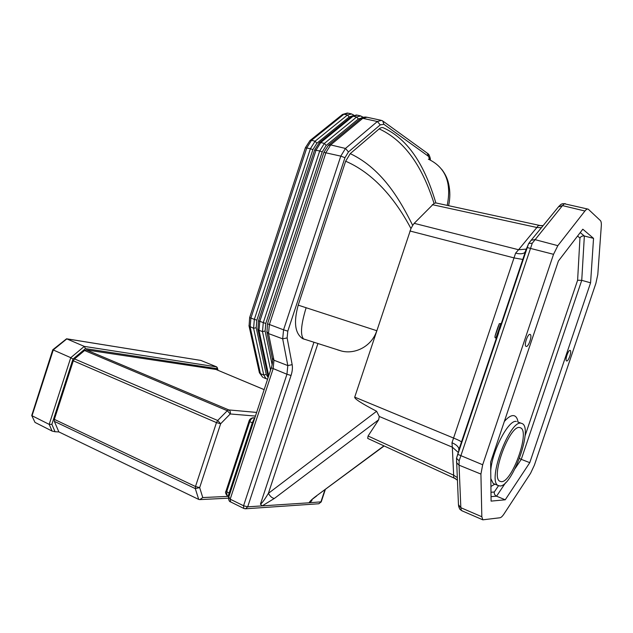 <?xml version="1.0" encoding="UTF-8"?>
<svg xmlns="http://www.w3.org/2000/svg" width="633" height="633" viewBox="0 0 633 633"><rect width="100%" height="100%" fill="white"/><g stroke="black" fill="none" stroke-linecap="round" stroke-linejoin="round"><path stroke-width="0.95" d="M519.701 427.544L520.856 427.963C529.94 432.481 511.931 482.354 501.423 481.697L499.73 481.215C490.409 476.768 509.866 424.624 519.701 427.544M499.975 485.994L497.957 485.44C487.133 480.281 509.818 419.624 521.157 423.232L522.447 423.706C532.954 428.952 512.208 486.555 499.975 485.994M570.159 350.445L570.222 350.468C572.026 351.236 568.363 361.847 566.606 360.937L566.527 360.897C564.715 360.137 568.434 349.44 570.159 350.445M530.138 334.446L530.232 334.493C532.543 335.53 528.389 347.525 526.118 346.393L525.999 346.338C523.681 345.309 527.898 333.195 530.138 334.446M350.239 153.629L345.65 161.209C378.043 175.206 399.17 206.192 410.967 228.568L412.7 225.403C401.275 202.75 383.59 169.446 350.239 153.629L379.183 128.879C411.339 143.818 425.946 178.348 434.056 203.407L435.852 202.924C428.319 177.826 415.003 143.96 386.114 129.116L383.883 128.056C382.467 127.186 380.9 127.462 379.183 128.879M337.579 349.875L341.345 350.991C354.804 354.63 371.682 346.583 376.785 330.719L298.206 305.153L345.65 161.209M456.528 461.528L456.599 462.723L459.044 465.168L459.154 460.832L456.504 458.26L461.489 442.079C460.943 441.304 458.411 440.006 453.885 438.186L354.717 397.136L410.967 228.568M435.852 202.924L539.727 225.443M428.359 159.152C449.841 169.391 450.403 189.132 447.23 205.385M448.591 205.685C450.213 198.335 450.253 191.174 448.702 184.203C447.65 178.925 445.308 173.948 441.668 169.288M497.008 336.788L501.154 325.117M354.717 397.136C354.227 398.687 361.53 403.395 376.619 411.268L379.254 416.467L378.676 419.766L368.082 436.002L367.71 438.408L368.232 438.645M376.619 411.268L268.384 493.368C270.267 496.533 272.261 498.218 274.382 498.432L378.676 419.766M317.845 343.759L268.384 493.368C264.467 499.856 261.817 503.457 260.44 504.161L262.228 505.87L274.382 498.432M383.93 445.861L316.065 496.169L384.152 445.964M316.627 496.003L311.8 499.635L311.665 500.956L309.07 502.8L247.693 506.827L291.045 375.48C292.343 371.452 292.715 367.844 292.161 364.663L287.129 337.911L287.801 331.154L344.969 157.688L348.466 151.928L380.243 124.867L383.907 124.321L428.454 156.304L429.957 159.92M459.154 460.832L532.274 243.199L528.721 243.476L524.884 252.425C523.087 253.96 519.994 254.197 515.61 253.137L451.986 442.744C455.863 444.413 458.15 446.352 458.83 448.56L458.822 450.118M558.417 206.904L562.492 205.598L564.359 203.763L562.167 203.794L560.395 204.783M564.359 203.763L587.693 209.04M532.274 243.199L562.492 205.598L584.924 211.018C586.229 209.381 587.337 208.763 588.239 209.175L600.369 220.553C601.176 221.384 601.477 223.212 601.295 226.044L597.797 274.532L595.867 283.418L534.402 465.12L530.565 473.31L504.034 513.917C502.475 516.267 501.13 517.549 499.983 517.762L482.821 519.828L481.824 516.75L480.922 474.07L482.678 464.764L553.535 254.316L557.839 245.667L584.924 211.018M462.462 511.021L459.732 509.106L458.64 506.376M461.235 510.182L460.84 507.698L458.466 504.675M542.584 225.696L538.327 225.522L543.13 225.609M526.442 249.109L518.577 249.734L515.61 253.137M458.173 452.358L452.318 447.159L453.663 475.201L457.263 477.575M368.082 436.002L453.663 475.201L453.647 477.559L457.382 480.21M451.986 442.744L452.318 447.159L379.254 416.467M453.647 477.559L455.523 478.73M500.474 326.185L522.882 259.467L514.36 257.979L409.915 230.99M541.389 227.745L536.879 227.492L518.577 249.734L414.188 223.338L434.056 203.407M538.327 225.522L536.879 227.492L432.315 204.657M412.7 225.403L414.188 223.338M490.638 462.114L558.401 261.018L582.819 229.201L593.54 238.364L590.581 282.809L529.774 462.66L505.237 499.793L491.089 501.114L490.638 462.114M577.557 236.062L579.955 238.008L577.612 280.229L581.743 280.34L584.354 236.014L580.232 232.572M519.495 458.458L521.268 459.344L581.743 280.34L590.581 282.809M498.503 485.74L494.262 492.023C494.08 493.89 494.848 495.283 496.557 496.185L505.577 482.734M579.955 238.008C580.959 236.378 582.423 235.713 584.354 236.014L593.54 238.364M529.774 462.66L521.268 459.344L515.143 468.475M505.237 499.793L496.557 496.185L491.042 496.636M306.095 307.836C300.96 324.776 300.145 335.166 303.65 338.987L304.671 339.343M298.206 305.153C293.49 322.332 294.978 333.496 302.677 338.647L303.975 339.161M254.529 418.856L253.975 419.157L254.387 419.268M229.368 495.212L253.58 421.72M253.975 419.157L252.282 422.868L253.034 423.335L229.36 495.259M249.006 421.246L252.282 422.868L228.473 495.101L229.114 495.995M228.473 495.101L228.766 496.13M230.634 501.929L230.183 499.168L228.774 497.032M228.695 496.343L202.758 497.562L199.83 499.603L198.707 499.421L58.861 431.912L55.063 431.746L51.874 424.347L49.192 424.371L32.038 415.746L53.291 349.907L66.845 338.861L200.851 360.422L66.694 338.805M264.151 389.619L215.964 369.458L86.278 349.914L84.593 350.508L74.544 358.919L73.301 360.794L54.359 419.363L54.343 421.349L58.861 431.912M51.874 424.347L72.985 359.069L70.754 357.677L49.192 424.371L52.096 431.073L55.063 431.746M52.096 431.073L35.013 422.409L31.721 415.493L35.013 422.409M72.985 359.069L85.463 348.641L84.292 346.393L66.576 338.79L52.784 349.764L70.754 357.677L84.292 346.393L216.771 366.911L200.851 360.422M85.463 348.641L217.072 368.667L216.771 366.911M52.761 349.804L31.721 415.493M494.515 484.023L493.226 483.501L490.828 478.588M490.741 470.556C492.205 450.514 508.845 419.109 516.378 421.467M518.047 422.076C517.398 418.184 515.942 416.031 513.672 415.636C511.124 415.311 508.014 417.25 504.343 421.451M498.139 334.264L457.801 454.359L482.678 464.764M528.547 243.745L527.249 247.582L553.535 254.316M527.249 247.582L500.331 327.736M313.873 342.461L260.44 504.161M316.065 496.169C312.101 499.144 309.774 501.352 309.07 502.8L321.24 501.827L325.307 489.57M459.732 509.106L458.49 505.237L456.528 458.585M457.801 454.359L456.535 458.157M530.723 240.793L558.852 206.374L561.234 204.182M528.721 243.476L531.142 240.279L534.838 239.583L557.839 245.667M481.824 516.75L460.84 507.698L459.044 465.168L480.922 474.07M522.882 259.467L525.548 251.428M461.512 442.206L496.525 337.943M577.612 280.229L525.002 435.995M494.262 492.023L490.986 492.252M490.923 486.453L494.864 484.174M311.665 500.956L312.045 499.817M324.911 489.863L320.868 502.024L318.874 503.757L245.359 508.797M291.045 375.48L286.947 374.245L243.563 505.751L247.693 506.827L245.501 508.79L243.974 508.521M292.161 364.663L287.825 365.581L286.947 374.245L271.335 367.82M383.392 121.441L427.37 153.233L428.454 156.304M380.243 124.867L377.363 121.504L381.477 120.381L382.751 120.974L383.907 124.321M360.399 118.885L362.796 118.331L377.363 121.504L345.468 148.454L348.466 151.928M328.242 145.424L330.655 144.91L345.468 148.454L340.783 156.129L344.969 157.688M323.89 152.387L340.783 156.129L283.568 329.817L287.801 331.154M267.514 323.795L283.568 329.817L282.682 338.845L287.129 337.911M266.794 331.534L268.527 333.583L282.682 338.845L287.825 365.581L273.954 360.201L272.245 358.112M318.771 503.765L321.208 501.914M380.631 120.199L366.966 117.24L362.796 118.331L330.655 144.91L325.971 152.506L269.357 324.618L268.527 333.583L273.954 360.201L273.132 368.802L230.183 499.168L243.563 505.751L243.792 508.426L230.436 501.834C228.584 501.645 228.244 496.763 228.663 497.348L271.32 367.884C272.443 364.149 272.799 361.134 272.396 358.84L266.944 332.246L267.506 323.827L323.922 152.292L328.456 145.25L360.604 118.711C361.744 117.524 363.603 116.97 366.183 117.065M225.981 491.161L229.89 493.59M254.672 418.421L253.422 417.883L254.806 417.994M252.931 417.78L253.422 417.883C251.918 418.009 250.684 419.299 249.734 421.752L226.669 491.794L227.041 495.528C225.49 493.518 225.126 492.086 225.965 491.232L248.991 421.285C249.315 419.544 250.628 418.373 252.931 417.78M227.318 495.663L228.956 496.47M202.758 497.562L199.672 487.592L220.64 423.762L230.23 413.966L255.439 416.071M256.642 412.423L228.79 409.923C230.198 410.738 230.681 412.083 230.23 413.966L227.31 410.722L217.681 420.494L220.64 423.762L216.47 422.607L195.486 486.524L199.672 487.592L195.312 488.621L198.707 499.421M86.278 349.914L228.79 409.923L227.31 410.722L84.593 350.508M74.544 358.919L217.681 420.494L216.47 422.607L73.301 360.794M54.359 419.363L195.486 486.524L195.312 488.621L54.343 421.349M215.964 369.458L264.151 389.643M217.072 368.667L217.436 370.052M272.143 364.766L265.108 331.035L265.797 323.431L322.197 151.904L326.177 145.471L358.349 118.98L361.665 117.983M358.349 118.98L356.632 116.994L324.397 143.414L320.765 142.552L353.064 116.211L356.632 116.994L360.826 115.91L362.662 117.485M265.108 331.035L262.481 331.589L270.592 370.083M314.617 150.005L319.705 150.978L324.397 143.414L326.177 145.471M265.797 323.431L263.281 322.632L262.481 331.589L259.008 330.299L259.791 321.358L316.073 150.092L320.765 142.552L319.079 142.9M258.509 320.781L263.281 322.632L319.705 150.978L322.197 151.904M351.394 116.591L357.257 115.143L359.955 115.72M257.797 328.875L259.008 330.299L268.716 375.773M267.814 375.638L268.392 376.754M268.139 377.521L266.279 374.467L256.207 327.736L256.863 320.163L312.884 149.625L316.864 143.24L349.179 116.978L352.28 115.942M266.279 374.467L263.763 375.005L266.034 378.637L267.419 379.104M349.179 116.978L347.477 114.992L315.092 141.191L311.499 140.336L343.941 114.225L347.477 114.992L351.695 113.932L353.491 115.317M263.597 377.656L266.802 378.953M256.207 327.736L253.588 328.282L263.763 375.005L260.448 373.684L250.154 327.008L250.905 318.106L306.807 147.829L311.499 140.336L309.861 140.668M305.391 147.742L310.399 148.708L315.092 141.191L316.864 143.24M256.863 320.163L254.347 319.364L253.588 328.282L249.078 326.106L249.639 317.568L254.347 319.364L310.399 148.708L312.884 149.625M342.318 114.589L348.174 113.172L350.824 113.742M249.647 317.544L305.415 147.679L310.004 140.558L342.453 114.478L347.39 112.991M248.967 325.623L259.403 372.75L262.735 377.308L259.293 372.251M498.503 330.64L500.711 323.526C498.337 324.151 500.149 321.857 497.134 330.212C494.492 337.793 494.397 337.832 496.834 330.315C499.469 322.727 499.564 322.695 497.127 330.212C494.753 335.854 494.341 338.41 495.908 337.872L498.503 330.64M495.892 337.864L496.217 337.975C497.19 336.693 495.299 341.496 498.78 330.972M500.727 323.534L496.24 337.975M498.788 330.972C495.948 339.747 496.074 339.707 499.16 330.861M520.856 427.963L519.748 427.552M493.708 483.699L497.957 485.44M456.504 458.26L498.622 332.887M499.896 329.113L528.579 243.658M565.324 203.66L562.294 203.763M482.821 519.828L461.845 510.752L460.215 509.565M525.461 251.625L524.884 252.432M496.438 337.99L458.917 449.572M458.783 450.229L458.83 448.56M455.982 478.952L367.71 438.408M525.319 251.887L497.799 333.947M517.691 421.95L521.165 423.232M430.337 159.611L430.377 160.133M427.987 153.684C429.459 154.436 430.646 159.5 430.321 159.287M254.83 417.93L253.089 417.788M341.345 350.991L302.677 338.647M199.83 499.603L228.513 498.171M217.317 367.638L218.005 370.289M363.152 117.303L362.266 116.678M268.25 377.189L257.9 329.374L258.501 320.804L314.641 149.942L319.23 142.781L351.537 116.472L356.482 114.961M353.847 115.19L353.127 114.692M498.859 330.75L501.059 323.645"/></g></svg>
